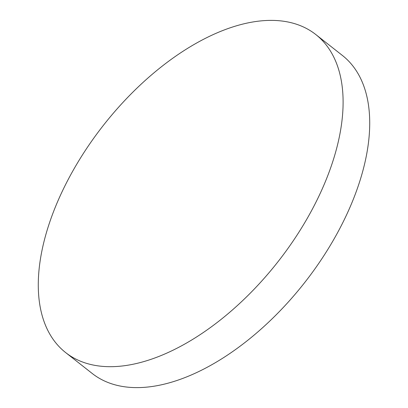 <?xml version="1.0" encoding="UTF-8"?>
<svg xmlns="http://www.w3.org/2000/svg" width="408" height="408" viewBox="0 0 408 408"><rect width="100%" height="100%" fill="white"/><g stroke="black" fill="none" stroke-linecap="round" stroke-linejoin="round"><path stroke-width="0.61" d="M315.746 34.496L342.358 55.422A202.317 110.782 128.2 0 1 333.708 239.593A202.317 110.782 128.2 0 1 152.311 386.468A202.317 110.782 128.2 0 1 92.254 373.504L65.642 352.578A202.317 110.782 128.2 0 1 74.292 168.407A202.317 110.782 128.2 0 1 255.689 21.532A202.317 110.782 128.2 0 1 315.746 34.496A202.317 110.782 128.2 0 1 307.091 218.662A202.317 110.782 128.2 0 1 125.695 365.543A202.317 110.782 128.2 0 1 65.642 352.578"/></g></svg>
